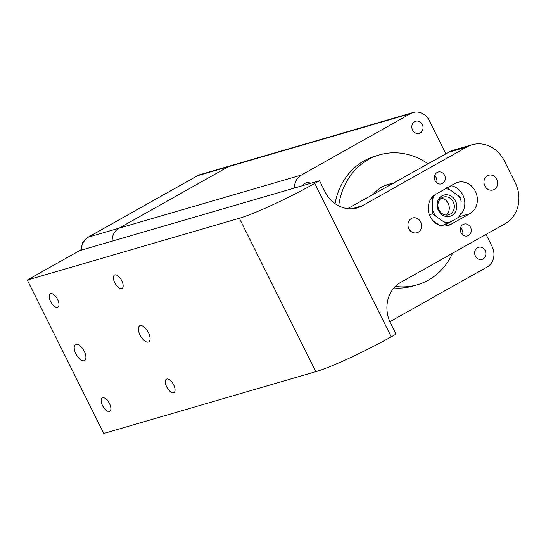 <?xml version="1.0" encoding="UTF-8"?>
<svg xmlns="http://www.w3.org/2000/svg" width="546" height="546" viewBox="0 0 546 546"><rect width="100%" height="100%" fill="white"/><g stroke="black" fill="none" stroke-linecap="round" stroke-linejoin="round"><path stroke-width="0.82" d="M393.352 183.388A36.903 32.521 73.8 0 0 388.07 184.405A36.903 32.521 73.8 0 0 382.002 186.957A36.903 32.521 73.8 0 0 373.389 194.24M390.697 184.882A36.903 32.521 73.8 0 0 385.319 185.36M310.565 183.333A6.306 5.556 73.8 0 0 306.381 182.726A6.306 5.556 73.8 0 0 305.351 183.163A6.306 5.556 73.8 0 0 303.18 185.483M420.229 132.924A6.306 5.556 73.8 0 0 422.563 125.143A6.306 5.556 73.8 0 0 415.67 121.253A6.306 5.556 73.8 0 0 414.632 121.69A6.306 5.556 73.8 0 0 412.305 129.463A6.306 5.556 73.8 0 0 419.198 133.354A6.306 5.556 73.8 0 0 420.229 132.924M483.06 258.94A6.306 5.556 73.8 0 0 485.394 251.167A6.306 5.556 73.8 0 0 478.501 247.27A6.306 5.556 73.8 0 0 477.463 247.707A6.306 5.556 73.8 0 0 475.136 255.48A6.306 5.556 73.8 0 0 482.029 259.377A6.306 5.556 73.8 0 0 483.06 258.94M428.091 163.848A67.649 59.623 73.8 0 0 379.463 154.88A67.649 59.623 73.8 0 0 368.338 159.562A67.649 59.623 73.8 0 0 338.711 205.856M395.352 286.418A67.649 59.623 73.8 0 0 417.315 284.78A67.649 59.623 73.8 0 0 428.439 280.098A67.649 59.623 73.8 0 0 452.6 253.194M379.463 154.88L375.279 156.101A67.649 59.623 73.8 0 0 364.155 160.777A67.649 59.623 73.8 0 0 335.06 203.624M393.939 287.933A67.649 59.623 73.8 0 0 413.131 286.002L417.315 284.78M486.036 234.391L492.144 246.642A15.377 13.548 73.8 0 1 487.093 267.021L389.864 321.71M80.747 250.3L82.651 242.711L88.002 237.271A6.149 2.846 60.6 0 1 88.288 237.155L118.98 228.208A15.377 13.548 73.8 0 0 112.107 241.161A15.377 13.548 -106.2 0 1 118.98 228.208L301.317 175.075L410.606 113.609L228.262 166.742A15.377 13.548 -106.2 0 1 230.787 165.677A15.377 13.548 73.8 0 0 228.262 166.742L118.98 228.208L228.262 166.742L197.57 175.682L88.288 237.155A15.377 13.548 73.8 0 0 81.415 250.102M200.095 174.618A15.377 13.548 73.8 0 0 197.57 175.682A6.149 2.846 60.6 0 0 197.283 175.805L200.095 174.618L413.131 112.544A15.377 13.548 73.8 0 1 429.313 120.625L445.877 153.842M413.131 112.544A15.377 13.548 73.8 0 0 410.606 113.609M301.317 175.075A15.377 13.548 73.8 0 0 294.451 188.029M442.553 183.429A6.149 5.419 73.8 0 0 444.826 175.846A6.149 5.419 73.8 0 0 438.104 172.045A6.149 5.419 73.8 0 0 437.093 172.468A6.149 5.419 73.8 0 0 434.821 180.057A6.149 5.419 73.8 0 0 441.543 183.852A6.149 5.419 73.8 0 0 442.553 183.429M436.663 182.678A6.149 5.419 73.8 0 0 434.616 175.662M468.509 235.483A6.149 5.419 73.8 0 0 470.782 227.894A6.149 5.419 73.8 0 0 464.052 224.099A6.149 5.419 73.8 0 0 463.042 224.522A6.149 5.419 73.8 0 0 460.769 232.105A6.149 5.419 73.8 0 0 467.499 235.906A6.149 5.419 73.8 0 0 468.509 235.483M462.612 234.732A6.149 5.419 73.8 0 0 460.571 227.709M140.131 325.6A9.227 4.272 -119.4 0 0 139.708 325.785A9.227 4.272 -119.4 0 0 140.267 335.483A9.227 4.272 -119.4 0 0 148.328 342.042A9.227 4.272 -119.4 0 0 148.751 341.864A9.227 4.272 -119.4 0 0 148.191 332.166A9.227 4.272 -119.4 0 0 140.131 325.6M75.955 344.301A9.227 4.272 -119.4 0 0 75.532 344.478A9.227 4.272 -119.4 0 0 76.092 354.183A9.227 4.272 -119.4 0 0 84.152 360.742A9.227 4.272 -119.4 0 0 84.575 360.565A9.227 4.272 -119.4 0 0 84.016 350.866A9.227 4.272 -119.4 0 0 75.955 344.301M418.202 232.207A7.685 6.777 73.8 0 0 421.041 222.727A7.685 6.777 73.8 0 0 412.639 217.977A7.685 6.777 73.8 0 0 411.37 218.509A7.685 6.777 73.8 0 0 408.531 227.989A7.685 6.777 73.8 0 0 416.939 232.739A7.685 6.777 73.8 0 0 418.202 232.207M494.226 189.442A7.685 6.777 73.8 0 0 497.065 179.962A7.685 6.777 73.8 0 0 488.663 175.211A7.685 6.777 73.8 0 0 487.401 175.744A7.685 6.777 73.8 0 0 484.555 185.224A7.685 6.777 73.8 0 0 492.963 189.974A7.685 6.777 73.8 0 0 494.226 189.442M50.689 293.618A7.685 3.556 -119.4 0 0 50.334 293.768A7.685 3.556 -119.4 0 0 50.805 301.856A7.685 3.556 -119.4 0 0 57.514 307.316A7.685 3.556 -119.4 0 0 57.869 307.173A7.685 3.556 -119.4 0 0 57.398 299.085A7.685 3.556 -119.4 0 0 50.689 293.618M114.865 274.925A7.685 3.556 -119.4 0 0 114.51 275.068A7.685 3.556 -119.4 0 0 114.981 283.156A7.685 3.556 -119.4 0 0 121.69 288.622A7.685 3.556 -119.4 0 0 122.045 288.472A7.685 3.556 -119.4 0 0 121.574 280.385A7.685 3.556 -119.4 0 0 114.865 274.925M166.769 379.026A7.685 3.556 -119.4 0 0 166.414 379.17A7.685 3.556 -119.4 0 0 166.878 387.257A7.685 3.556 -119.4 0 0 173.594 392.724A7.685 3.556 -119.4 0 0 173.949 392.574A7.685 3.556 -119.4 0 0 173.478 384.493A7.685 3.556 -119.4 0 0 166.769 379.026M102.593 397.727A7.685 3.556 -119.4 0 0 102.239 397.87A7.685 3.556 -119.4 0 0 102.709 405.958A7.685 3.556 -119.4 0 0 109.418 411.425A7.685 3.556 -119.4 0 0 109.773 411.274A7.685 3.556 -119.4 0 0 109.302 403.194A7.685 3.556 -119.4 0 0 102.593 397.727M471.997 144.786A30.753 27.102 73.8 0 1 504.354 160.947L515.281 182.862A30.753 27.102 73.8 0 1 505.18 223.621L400.648 282.418A30.753 27.102 -106.2 0 0 390.554 323.177L396.014 334.138L391.264 336.807A61.5 5.842 153.5 0 1 315.847 371.662L103.788 433.456L27.3 280.043L79.566 250.641L319.526 180.719L324.986 191.68A30.753 27.102 -106.2 0 0 357.35 207.842A30.753 27.102 -106.2 0 0 362.407 205.712L466.939 146.915L448.798 152.197A30.753 27.102 -106.2 0 1 453.856 150.068L471.997 144.786A30.753 27.102 73.8 0 0 466.939 146.915M319.526 180.719L314.776 183.395L391.264 336.807M450.812 224.386L469.813 213.698A16.912 14.906 73.8 0 0 476.064 192.84A16.912 14.906 73.8 0 0 457.568 182.391A16.912 14.906 73.8 0 0 454.791 183.565L435.783 194.253A16.912 14.906 73.8 0 0 429.538 215.11A16.912 14.906 73.8 0 0 448.027 225.559A16.912 14.906 73.8 0 0 450.812 224.386L445.051 226.064M315.847 371.662L239.36 218.25L27.3 280.043M239.36 218.25A61.5 5.842 -26.5 0 0 314.776 183.395M347.543 208.606A49.201 4.675 -26.5 0 0 357.125 203.385L448.798 152.197M442.076 225.901L443.946 224.843M461.131 214.114A16.912 14.906 73.8 0 0 463.704 197.024A16.912 14.906 73.8 0 0 450.969 185.708M441.148 198.273A9.227 8.129 -106.2 0 1 448.873 205.119A9.227 8.129 -106.2 0 1 446.034 215.042M442.035 195.837A11.05 9.739 -106.2 0 1 455.473 200.88A11.05 9.739 -106.2 0 1 451.849 215.527A11.05 9.739 -106.2 0 1 438.404 210.483A11.05 9.739 -106.2 0 1 442.035 195.837M450.211 214.141A9.227 8.129 73.8 0 0 453.617 202.764A9.227 8.129 73.8 0 0 443.529 197.065A9.227 8.129 73.8 0 0 442.014 197.707A9.227 8.129 73.8 0 0 438.609 209.084A9.227 8.129 73.8 0 0 448.696 214.783A9.227 8.129 73.8 0 0 450.211 214.141M439.448 225.205L432.917 220.666M441.045 225.689L446.785 224.017L461.029 215.923L460.995 197.645L446.717 187.462M429.395 214.742L432.507 213.834L446.785 224.017M432.541 196.785L432.507 213.834M434.787 194.874A16.912 14.906 73.8 0 0 432.664 199.235M432.685 210.046A16.912 14.906 73.8 0 0 435.612 215.861M444.062 221.881A16.912 14.906 73.8 0 0 449.884 222.311M458.312 217.52A16.912 14.906 73.8 0 0 461.213 212.135M461.193 201.317A16.912 14.906 73.8 0 0 458.271 195.509M449.822 189.482A16.912 14.906 73.8 0 0 445.236 188.936M351.945 208.763L362.407 205.712M459.909 216.585L469.813 213.698M197.283 175.805L88.002 237.271"/></g></svg>
